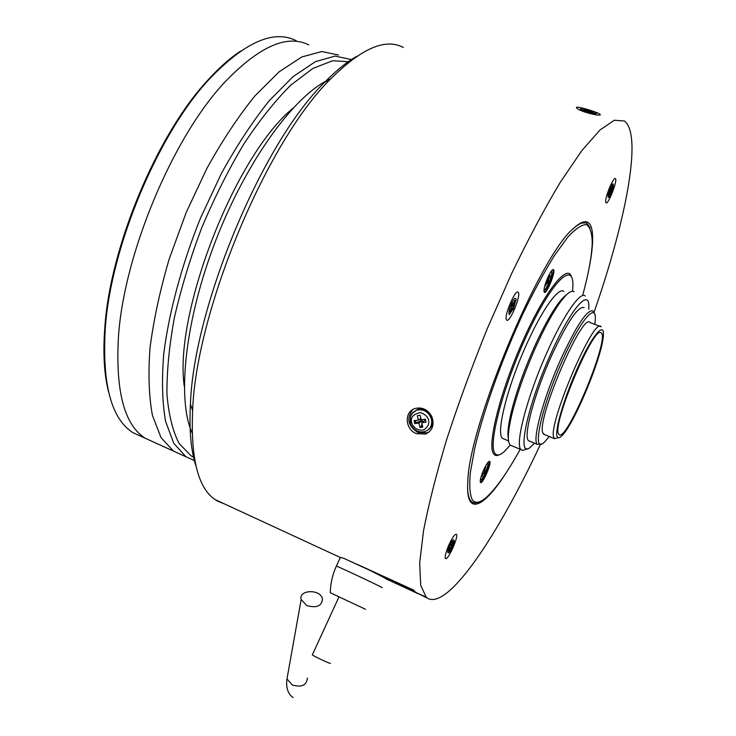 <?xml version="1.0" encoding="UTF-8"?>
<svg xmlns="http://www.w3.org/2000/svg" width="736" height="736" viewBox="0 0 736 736"><rect width="100%" height="100%" fill="white"/><g stroke="black" fill="none" stroke-linecap="round" stroke-linejoin="round"><path stroke-width="1.1" d="M558.412 433.421C552.497 423.228 593.354 326.177 600.788 332.709C611.625 335.147 564.852 447.451 558.633 433.936L558.412 433.421C552.497 423.228 593.354 326.177 600.788 332.709C611.625 335.147 564.852 447.451 558.633 433.936L558.412 433.421M557.088 436.411C554.502 430.072 565.239 394.533 579.122 364.532C592.986 334.365 604.55 321.246 603.354 335.57C602.545 356.141 573.445 426.006 561.476 436.135C559.24 438.214 557.778 438.306 557.088 436.411C554.502 430.072 565.239 394.533 579.122 364.532C592.986 334.365 604.55 321.246 603.354 335.57C602.545 356.141 573.445 426.006 561.476 436.135C559.24 438.214 557.778 438.306 557.088 436.411M553.904 437.662C546.977 426.126 594.265 315.21 601.1 326.793C594.265 315.21 546.977 426.126 553.904 437.662L554.502 438.684L553.904 437.662M558.127 437.699L554.502 438.684L543.628 434.212L544.622 434.617L542.984 433.173L543.628 434.212L554.502 438.684L558.127 437.699M590.106 322.598C582.737 310.84 535.523 421.434 542.984 433.173C535.523 421.434 582.737 310.84 590.106 322.598L600.162 326.434L590.106 322.598M562.47 360.428C580.382 319.866 596.942 300.84 595.231 320.344L594.826 324.401L595.231 320.344C596.942 300.84 580.382 319.866 562.47 360.428C540.684 408.6 531.033 456.118 544.603 441.922C531.033 456.118 540.684 408.6 562.47 360.428M549.258 436.522L544.603 441.922L549.258 436.522M560.758 359.352C576.582 325.238 587.328 309.102 592.986 310.951L594.127 313.288L592.986 310.951C587.328 309.102 576.582 325.238 560.758 359.352C543.186 398.286 531.76 441.14 537.418 444.397C531.76 441.14 543.186 398.286 560.758 359.352M541.034 443.992L537.418 444.397L528.687 440.781C522.808 437.432 533.977 394.57 551.558 355.736C533.977 394.57 522.808 437.432 528.687 440.781L537.418 444.397L541.034 443.992M584.154 307.602C578.275 305.679 567.41 321.715 551.558 355.736C567.41 321.715 578.275 305.679 584.154 307.602M550.942 353.556C571.458 307.252 590.566 286.304 588.763 308.798L588.736 309.341L588.763 308.798C590.566 286.304 571.458 307.252 550.942 353.556C525.936 408.609 515.715 462.512 531.585 446.108C515.715 462.512 525.936 408.609 550.942 353.556M534.428 443.155L531.585 446.108L534.428 443.155M547.474 351.385C563.758 314.815 580.456 290.996 585.221 295.992C580.456 290.996 563.758 314.815 547.474 351.385C527.077 396.364 514.326 445.86 521.208 449.696C514.326 445.86 527.077 396.364 547.474 351.385M526.7 448.518C524.308 450.395 522.486 450.791 521.208 449.696L510.306 445.142C507.297 442.272 507.711 432.474 511.548 415.73C516.598 395.011 524.713 372.048 535.882 346.84C543.104 330.878 550.004 317.796 556.582 307.593C565.064 294.74 570.924 289.487 574.154 291.824C570.924 289.487 565.064 294.74 556.582 307.593C550.004 317.796 543.104 330.878 535.882 346.84C524.713 372.048 516.598 395.011 511.548 415.73C507.711 432.474 507.297 442.272 510.306 445.142L521.208 449.696C522.486 450.791 524.308 450.395 526.7 448.518M534.345 347.052C541.254 331.761 547.878 319.212 554.199 309.424C559.038 302.008 563.068 297.188 566.297 294.961C563.068 297.188 559.038 302.008 554.199 309.424L556.582 307.593L554.199 309.424C547.878 319.212 541.254 331.761 534.345 347.052C523.636 371.183 515.862 393.199 511.032 413.08C515.862 393.199 523.636 371.183 534.345 347.052M508.318 438.224C507.343 433.449 508.254 425.068 511.032 413.08L511.548 415.73L511.032 413.08C508.254 425.068 507.343 433.449 508.318 438.224M526.728 344.062C507.132 386.952 495.503 434.498 502.697 438.444C495.503 434.498 507.132 386.952 526.728 344.062C542.349 309.148 558.826 286.525 563.896 291.493C558.826 286.525 542.349 309.148 526.728 344.062M494.702 452.971C487.858 443.32 504.427 382.058 528.871 330.786C553.242 279.303 574.108 260.636 572.866 286.562L572.562 291.254L572.866 286.562C574.108 260.636 553.242 279.303 528.871 330.786C504.427 382.058 487.858 443.32 494.702 452.971C496.561 455.989 499.68 455.602 504.05 451.812C499.68 455.602 496.561 455.989 494.702 452.971M510.269 445.105L504.05 451.812L510.269 445.105M493.405 453.477C494.73 455.685 496.736 456.099 499.431 454.719C496.736 456.099 494.73 455.685 493.405 453.477C487.131 444.296 500.37 391.442 522.551 341.605C544.658 291.631 567.401 262.945 571.458 276.718C567.401 262.945 544.658 291.631 522.551 341.605C500.37 391.442 487.131 444.296 493.405 453.477M547.961 277.141C544.612 285.126 543.398 290.177 544.309 292.302C546.554 294.75 556.122 271.05 553.463 269.624C552.331 269.256 550.5 271.759 547.961 277.141C544.612 285.126 543.398 290.177 544.309 292.302C546.554 294.75 556.122 271.05 553.463 269.624C552.331 269.256 550.5 271.759 547.961 277.141M483.708 469.835C480.82 476.652 479.743 480.884 480.488 482.531C482.439 484.858 492.044 462.76 489.679 461.398C488.483 461.104 486.496 463.91 483.708 469.835C480.82 476.652 479.743 480.884 480.488 482.531C482.439 484.858 492.044 462.76 489.679 461.398C488.483 461.104 486.496 463.91 483.708 469.835M472.457 500.121C469.881 495.08 469.154 486.008 470.286 472.908L474.738 448.298C483.662 410.219 502.274 358.156 523.526 312.552C534.207 290.591 544.502 271.593 554.42 255.576L567.769 237.158C575.561 228.712 581.78 224.526 586.436 224.59C590.079 227.01 592.02 233.027 592.241 242.65C591.818 255.843 588.653 273.304 582.756 295.062C588.653 273.304 591.818 255.843 592.241 242.65C592.02 233.027 590.079 227.01 586.436 224.59C581.78 224.526 575.561 228.712 567.769 237.158L554.42 255.576C544.502 271.593 534.207 290.591 523.526 312.552C502.274 358.156 483.662 410.219 474.738 448.298L470.286 472.908C469.154 486.008 469.881 495.08 472.457 500.121C475.419 503.654 479.964 502.817 486.073 497.591C479.964 502.817 475.419 503.654 472.457 500.121M520.232 449.291C507.168 472.852 495.779 488.952 486.073 497.591C495.779 488.952 507.168 472.852 520.232 449.291M480.35 482.338C483.018 481.951 490.802 463.524 489.219 461.334C490.802 463.524 483.018 481.951 480.35 482.338M485.079 473.257C483.028 477.682 481.418 480.13 480.24 480.58C481.418 480.13 483.028 477.682 485.079 473.257C487.462 467.673 488.4 464.085 487.894 462.475C488.4 464.085 487.462 467.673 485.079 473.257M483.994 473.607L485.889 466.431L484.279 470.019L483.736 469.789L484.279 470.019L485.889 466.431L484.592 470.506L483.607 470.083L485.07 471.224L483.405 470.525L485.07 471.224L483.994 473.607L483.074 472.696L483.994 473.607M481.914 476.468L483.524 472.889L481.914 476.468L481.592 475.999L481.914 476.468M483.202 472.411L481.592 475.999L483.202 472.411L482.844 471.859L483.202 472.411M544.162 292.128C547.078 291.741 554.87 271.786 552.966 269.56C554.87 271.786 547.078 291.741 544.162 292.128M548.412 283.746C546.508 287.84 545.017 290.021 543.95 290.288C545.017 290.021 546.508 287.84 548.412 283.746C551.227 277.04 552.276 272.725 551.549 270.793C552.276 272.725 551.227 277.04 548.412 283.746M547.483 283.461L549.737 275.135L548.062 278.834L547.759 277.601L548.062 278.834L547.345 278.567L548.062 278.834L549.737 275.135L549.939 276.018L549.424 275.816L549.939 276.018L548.274 279.708L547.06 279.248L548.274 279.708L548.596 281.005L546.701 280.296L548.596 281.005L547.483 283.461L546.646 281.971L547.483 283.461M545.496 285.862L547.161 282.164L545.496 285.862L545.275 284.998L545.496 285.862M546.949 281.299L545.275 284.998L546.949 281.299L546.682 280.214L546.949 281.299M470.718 500.802C468.887 498.493 467.857 494.371 467.627 488.41C467.857 494.371 468.887 498.493 470.718 500.802L471.555 501.685L470.718 500.802M572.065 229.798C578.919 223.22 583.998 221.196 587.31 223.726L590.051 227.875L587.31 223.726C583.998 221.196 578.919 223.22 572.065 229.798M479.21 501.86C476.063 503.406 473.515 503.341 471.555 501.685L470.111 500.535L471.555 501.685C473.515 503.341 476.063 503.406 479.21 501.86M585.635 222.879L580.216 223.174L585.635 222.879M468.933 498.566L470.111 500.535L468.933 498.566M592.278 231.776C590.622 219.558 584.32 218.472 573.372 228.5C539.672 255.999 468.271 427.441 467.802 481.997C465.548 516.681 483.23 508.53 506.009 473.009C483.23 508.53 465.548 516.681 467.802 481.997C468.271 427.441 539.672 255.999 573.372 228.5C584.32 218.472 590.622 219.558 592.278 231.776C593.299 240.148 592.259 252.154 589.159 267.803C592.259 252.154 593.299 240.148 592.278 231.776M427.634 598.294L426.172 597.19L420.698 585.295L419.658 563.077L423.559 530.619C428.665 504.142 436.402 473.69 446.761 439.245C458.519 403.199 472.07 366.206 487.434 328.265L511.63 273.58C528.31 239.053 544.511 208.656 560.216 182.399L581.771 150.696L600.042 129.932L614.376 120.235L624.468 121.026C642.905 135.047 625.508 222.07 593.943 312.57C625.508 222.07 642.905 135.047 624.468 121.026L614.376 120.235L600.042 129.932L581.771 150.696L560.216 182.399C544.511 208.656 528.31 239.053 511.63 273.58L487.434 328.265C472.07 366.206 458.519 403.199 446.761 439.245C436.402 473.69 428.665 504.142 423.559 530.619L419.658 563.077L420.698 585.295L426.172 597.19L415.555 592.278L417.082 593.418L413.439 590.41L343.721 558.302L340.372 557.41L343.721 558.302L367.816 569.324L385.618 578.376L367.816 569.324L413.595 590.051L415.555 592.278L427.634 598.294C448.252 610.015 498.088 535.201 540.399 444.378C498.088 535.201 448.252 610.015 427.634 598.294M605.682 201.931L606.013 202.786C608.175 205.114 618.001 179.842 615.397 178.6C613.594 176.401 604.872 197.34 605.682 201.931L606.013 202.786C608.175 205.114 618.001 179.842 615.397 178.6C613.594 176.401 604.872 197.34 605.682 201.931M506.34 319.59L506.681 320.114C509.717 323.38 521.677 294.225 518.135 292.21C515.43 289.018 504.132 315.238 506.34 319.59L506.681 320.114C509.717 323.38 521.677 294.225 518.135 292.21C515.43 289.018 504.132 315.238 506.34 319.59M449.043 544.594C445.841 552.11 444.654 556.756 445.482 558.532C447.718 561.264 459.098 535.863 456.384 534.226C454.912 533.894 452.465 537.354 449.043 544.594C445.841 552.11 444.654 556.756 445.482 558.532C447.718 561.264 459.098 535.863 456.384 534.226C454.912 533.894 452.465 537.354 449.043 544.594M451.177 548.292L452.953 541.337L451.315 544.98L450.745 544.447L448.583 551.062L448.969 551.411L450.607 547.768L451.177 548.292L452.263 545.864L450.57 544.833L451.692 545.339L453.33 541.696L452.953 541.337L451.315 544.98L450.745 544.447L448.583 551.062L448.969 551.411L450.607 547.768L450.156 547.566L451.177 548.292M450.644 544.686L451.315 544.98L450.644 544.686M450.469 545.063L452.263 545.864L450.469 545.063M512.431 309.295L513.645 306.627L513.194 305.302L515.016 301.291L514.712 300.389L512.891 304.4L512.431 303.057L511.207 305.744L511.667 307.087L509.846 311.107L510.149 311.981L511.98 307.97L512.431 309.295L513.645 306.627L513.194 305.302L511.676 304.713L513.194 305.302L515.016 301.291L514.409 301.061L515.016 301.291L514.712 300.389L512.891 304.4L512.431 303.057L511.207 305.744L511.667 307.087L509.846 311.107L510.149 311.981L511.98 307.97L511.373 307.74L512.431 309.295M511.98 304.051L512.891 304.4L511.98 304.051M511.235 305.698L513.645 306.627L511.235 305.698M610.392 193.743L612.683 185.766L611.174 189.124L611.046 187.68L608.663 194.727L608.755 195.675L610.264 192.317L610.392 193.743L611.395 191.507L611.266 190.081L610.144 189.686L611.266 190.081L612.683 185.766L611.174 189.124L611.046 187.68L608.663 194.727L608.755 195.675L610.264 192.317L609.813 192.16L610.392 193.743M610.503 188.885L611.174 189.124L610.503 188.885M610.144 191.075L611.395 191.507L610.144 191.075M217.782 501.234L224.075 503.737L215.078 499.578L217.782 501.234M403.346 47.5C385.646 37.876 361.459 48.3 330.804 78.789C266.828 141.238 195.978 311.365 192.62 410.614C190.633 458.5 198.122 488.161 215.078 499.578C198.122 488.161 190.633 458.5 192.62 410.614C195.978 311.365 266.828 141.238 330.804 78.789C361.459 48.3 385.646 37.876 403.346 47.5M340.106 557.391L215.078 499.578L340.106 557.391M357.236 564.374L413.595 590.051L414.239 590.898L413.595 590.051L357.236 564.374M431.701 416.309C434.691 424.608 432.667 430.523 425.62 434.047L416.346 433.633C405.085 429.484 403.926 411.737 415.003 408.535C422.133 406.824 427.699 409.409 431.701 416.309C434.691 424.608 432.667 430.523 425.62 434.047L416.346 433.633C405.085 429.484 403.926 411.737 415.003 408.535C422.133 406.824 427.699 409.409 431.701 416.309M598.736 113.464L600.309 114.43C600.263 115.81 595.286 115.083 585.387 112.24C580.584 110.566 577.677 109.167 576.665 108.026C574.016 105.193 592.544 110.483 598.736 113.464L600.309 114.43C600.263 115.81 595.286 115.083 585.387 112.24C580.584 110.566 577.677 109.167 576.665 108.026C574.016 105.193 592.544 110.483 598.736 113.464M401.35 585.111L414.138 591.431L401.35 585.111M385.508 578.634L416.272 592.866L385.508 578.634M420.403 594.66L419.428 594.062L420.403 594.66M403.724 586.371L398.48 584.044L403.724 586.371M330.271 592.728L365.562 609.316L330.271 592.728C330.51 583.418 332.534 574.531 336.37 566.085C340.998 567.732 388.709 590.29 381.506 587.42C388.709 590.29 340.998 567.732 336.37 566.085C332.534 574.531 330.51 583.418 330.271 592.728M306.691 605.507L301.171 599.509C298.338 589.462 320.703 588.901 322.46 598.92C321.816 606.124 316.554 608.313 306.691 605.507L301.171 599.509C298.338 589.462 320.703 588.901 322.46 598.92C321.816 606.124 316.554 608.313 306.691 605.507M583.804 110.188L593.244 112.967L590.382 111.716L593.17 112.13L591.266 111.302L583.768 109.36L586.61 110.612L583.804 110.188L591.376 112.691L593.244 112.967L590.382 111.716L593.17 112.13L591.266 111.302L591.1 111.826L591.266 111.302L588.478 110.888L588.303 111.412L588.478 110.888L583.768 109.36L586.61 110.612L586.436 111.136L586.61 110.612L583.804 110.188M590.226 112.185L590.382 111.716L590.226 112.185M417.855 432.474L427.147 432.842L429.456 431.692L425.62 434.047L427.147 432.842L417.855 432.474C407.946 425.932 406.254 418.296 412.776 409.556C406.254 418.296 407.946 425.932 417.855 432.474M428.398 429.622C438.408 423.412 428.398 405.168 417.386 409.547L416.576 410.136C423.862 408.765 428.83 411.856 431.489 419.41C432.354 425.169 430.33 429.162 425.417 431.37C419.906 432.943 415.334 431.195 411.718 426.126C409.731 425.454 409.906 415.306 411.801 413.834L416.576 410.136C423.862 408.765 428.83 411.856 431.489 419.41C432.354 425.169 430.33 429.162 425.417 431.37C419.906 432.943 415.334 431.195 411.718 426.126C409.731 425.454 409.906 415.306 411.801 413.834L416.576 410.136L412.924 412.408L410.633 416.088L412.924 412.408L417.386 409.547C428.398 405.168 438.408 423.412 428.398 429.622M426.052 422.17L425.408 419.198L421.158 419.75L420.182 415.297L417.358 415.665L418.324 420.109L414.092 420.652L414.745 423.605L418.977 423.071L419.943 427.506L422.768 427.147L421.802 422.712L426.052 422.17L425.408 419.198L421.158 419.75L420.182 415.297L417.358 415.665L418.324 420.109L414.092 420.652L414.745 423.605L420.624 420.845L420.164 418.738L420.624 420.845L422.188 420.652L422.519 422.16L422.188 420.652L418.977 423.071L419.943 427.506L422.62 426.457L421.056 426.65L422.032 423.789L421.056 426.65L419.943 427.506L422.768 427.147L421.802 422.712L425.003 420.284L421.802 422.712L426.052 422.17M419.649 415.371L420.256 415.638L419.649 415.371M415.371 420.486L415.868 422.768L422.188 420.652L418.977 423.071L414.745 423.605L415.868 422.768L415.371 420.486M420.826 418.241L418.324 420.109L420.826 418.241M356.776 56.35C346.674 61.98 335.874 70.72 324.374 82.57C261.998 143.373 193.596 307.62 190.431 404.202C189.06 430.229 190.937 450.929 196.061 466.32C190.937 450.929 189.06 430.229 190.431 404.202L192.62 410.614L190.431 404.202C193.596 307.62 261.998 143.373 324.374 82.57L330.804 78.789L324.374 82.57C335.874 70.72 346.674 61.98 356.776 56.35M330.593 78.918C295.909 93.5 247.333 159.068 216.09 239.642C184.745 320.197 176.75 399.547 192.17 432.989C176.75 399.547 184.745 320.197 216.09 239.642C247.333 159.068 295.909 93.5 330.593 78.918M292.661 108.486C234.683 156.087 173.632 313.784 184.267 386.271M349.388 61.769L332.69 60.738L312.938 68.402L290.84 85.1C275.236 100.611 259.569 120.253 243.846 143.998C228.491 169.722 214.461 197.625 201.765 227.7C190.219 258.281 181.074 288.337 174.34 317.86C169.17 346.279 166.713 371.818 166.962 394.459C168.719 414.929 172.776 431.278 179.124 443.514L191.102 455.86L194.313 457.553M352.038 59.726L335.11 56.074L315.44 61.64L293.121 76.581L269.155 100.823C252.724 121.357 236.817 145.544 221.435 173.383L200.523 218.012C181.709 264.831 168.94 312.45 163.742 353.933C161.644 380.181 162.27 402.675 165.6 421.424L173.816 443.376L185.941 456.762L194.884 460.764M308.807 44.924C287.187 34.049 259.284 46.35 225.096 81.843C172.656 137.108 123.308 255.613 118.386 338.063C115.543 391.497 124.43 424.865 145.047 438.159L154.238 442.345M338.44 54.988L321.788 51.538L301.806 56.957L279.22 71.732L255.042 95.79C238.501 116.187 222.52 140.245 207.12 167.955L186.236 212.4L169.17 259.081C159.988 290.416 153.594 320.059 150.006 348.008C148.092 374.238 148.92 396.75 152.481 415.536L161.018 437.58L173.475 451.094L182.252 455.087M296.093 40.609C273.387 29.32 244.306 42.32 208.868 79.626C157.771 134.541 110.722 247.508 105.285 328.366C102.028 383.962 111.219 418.71 132.839 432.612L142.214 436.871M240.626 51.069C229.899 58.144 218.877 67.933 207.561 80.445C156.851 134.927 110.244 246.845 104.852 327.06C102.865 352.903 104.107 374.587 108.606 392.095M452.088 547.428C448.629 556.204 445.639 553.592 449.816 545.312C453.348 536.443 456.219 539.286 452.088 547.428C448.629 556.204 445.639 553.592 449.816 545.312C453.348 536.443 456.219 539.286 452.088 547.428M513.342 308.844L509.183 314.64C508.558 311.944 509.34 308.228 511.52 303.499C513.664 298.715 515.228 297.289 516.184 299.248L513.342 308.844L509.183 314.64C508.558 311.944 509.34 308.228 511.52 303.499C513.664 298.715 515.228 297.289 516.184 299.248L513.342 308.844M610.981 193.568C607.55 202.216 606.832 194.93 610.457 187.836C613.934 179.133 614.56 186.613 610.981 193.568C607.55 202.216 606.832 194.93 610.457 187.836C613.934 179.133 614.56 186.613 610.981 193.568M402.058 585.534C410.062 589.177 413.549 591.293 404.855 587.218C396.989 583.639 393.291 581.422 402.058 585.534C410.062 589.177 413.549 591.293 404.855 587.218C396.989 583.639 393.291 581.422 402.058 585.534L395.94 582.654L402.049 585.525M312.322 654.92C313.83 656.337 332.562 665.013 330.133 663.173C332.562 665.013 313.83 656.337 312.322 654.92L338.965 596.887L312.322 654.92M292.201 684.94L286.985 678.896L301.171 599.509L286.985 678.896L292.201 684.94C301.613 687.691 306.664 685.4 307.372 678.058C306.664 685.4 301.613 687.691 292.201 684.94M582.875 110.326C574.632 107.171 589.058 109.333 594.081 111.992C602.407 115.156 587.972 113.031 582.875 110.326C574.632 107.171 589.058 109.333 594.081 111.992C602.407 115.156 587.972 113.031 582.875 110.326M428.573 420.32C429.465 423.467 428.048 426.576 424.304 429.631C417.542 431.94 411.912 425.877 411.608 422.492C410.329 417.294 413.319 413.982 420.578 412.565C425.426 414.524 428.085 417.11 428.573 420.32C429.465 423.467 428.048 426.576 424.304 429.631C417.542 431.94 411.912 425.877 411.608 422.492C410.329 417.294 413.319 413.982 420.578 412.565C425.426 414.524 428.085 417.11 428.573 420.32M508.53 440.873L502.697 438.444L508.53 440.873M340.363 557.41L336.37 566.085L340.363 557.41M293.13 697.608C287.859 693.818 285.816 687.58 286.985 678.896C285.816 687.58 287.859 693.818 293.13 697.608M600.107 115.046L600.309 114.43L600.107 115.046M185.941 456.762L145.047 438.159M173.475 451.094L132.839 432.612M104.852 327.06L105.285 328.366M207.561 80.445L208.868 79.626"/></g></svg>
